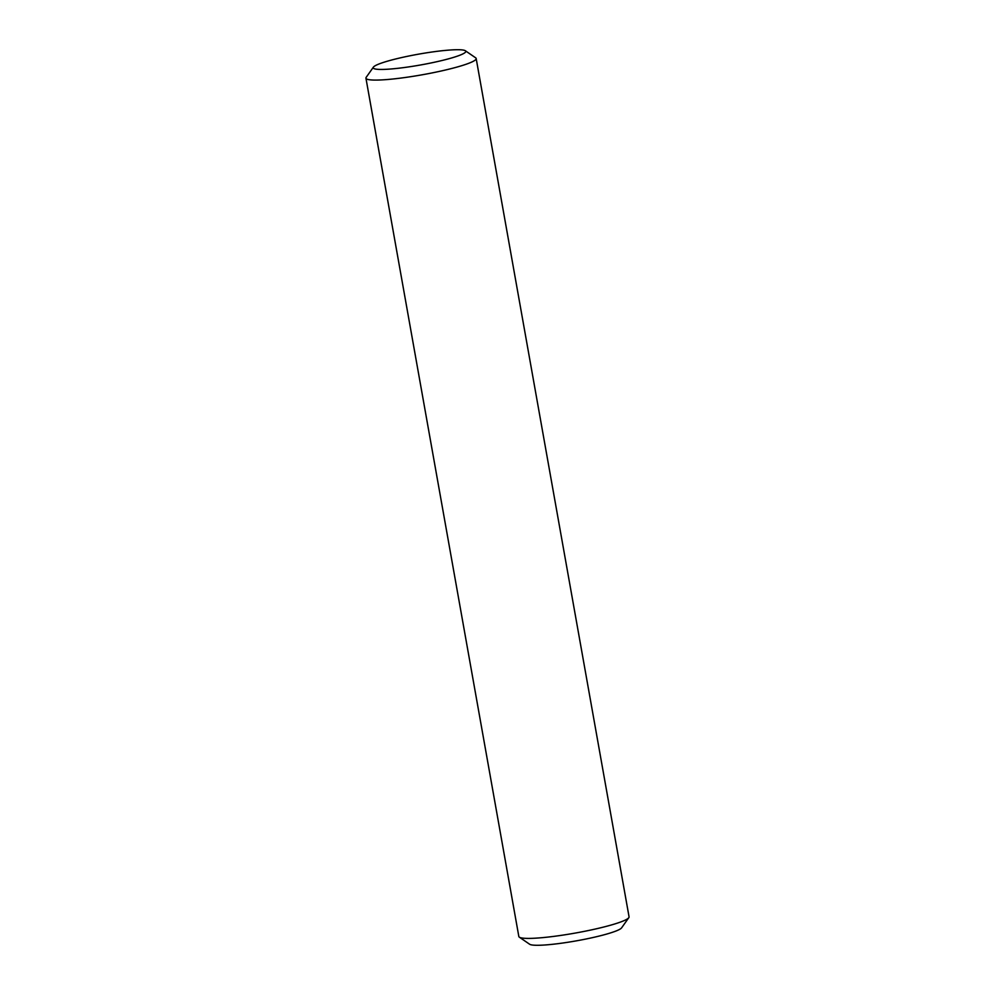 <?xml version="1.0" encoding="UTF-8"?>
<svg xmlns="http://www.w3.org/2000/svg" width="995" height="995" viewBox="0 0 995 995"><rect width="100%" height="100%" fill="white"/><g stroke="black" fill="none" stroke-linecap="round" stroke-linejoin="round"><path stroke-width="1.49" d="M450.81 58.195A47.026 5.497 -10.1 0 0 465.361 50.757A47.026 5.497 -10.1 0 0 435.138 51.578A47.026 5.497 -10.1 0 0 388.174 60.969A47.026 5.497 -10.1 0 0 373.399 67.138A47.026 5.497 -10.1 0 0 398.821 68.207A47.026 5.497 -10.1 0 0 450.81 58.195M465.361 50.757L475.66 57.834A55.981 6.542 169.9 0 1 476.17 58.518A55.981 6.542 169.9 0 1 458.334 66.69A55.981 6.542 169.9 0 1 399.405 78.257A55.981 6.542 169.9 0 1 365.936 78.157A55.981 6.542 169.9 0 1 366.185 77.336L373.399 67.138M628.815 917.664L621.601 927.862A47.026 5.497 169.9 0 1 606.826 934.031A47.026 5.497 169.9 0 1 559.862 943.422A47.026 5.497 169.9 0 1 529.638 944.243L519.34 937.166A55.981 6.542 -10.1 0 0 555.322 936.183A55.981 6.542 -10.1 0 0 611.228 925.014A55.981 6.542 -10.1 0 0 628.815 917.664A55.981 6.542 -10.1 0 0 629.064 916.843L476.17 58.518M365.936 78.157L518.83 936.482A55.981 6.542 -10.1 0 0 519.34 937.166"/></g></svg>
